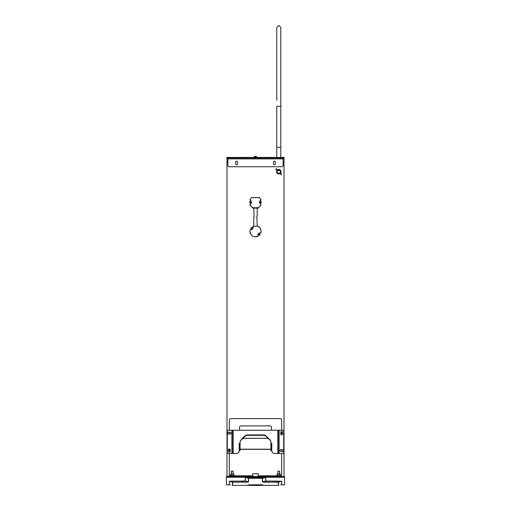 <?xml version="1.0" encoding="UTF-8"?>
<svg xmlns="http://www.w3.org/2000/svg" width="511" height="511" viewBox="0 0 511 511"><rect width="100%" height="100%" fill="white"/><g stroke="black" fill="none" stroke-linecap="round" stroke-linejoin="round"><path stroke-width="0.77" d="M258.189 473.78L252.811 473.78L258.132 473.723L258.189 476.348M284.589 477.255L226.411 477.255L226.411 476.674L284.589 476.674L284.589 484.805L280.616 484.837M230.384 484.837L226.411 484.805L226.411 477.255M265.758 480.992L265.682 477.478L262.769 478.207L262.769 477.325L265.758 477.466L265.758 480.992L281.753 481.292L281.567 484.581M281.753 484.53L281.676 481.305L278.859 482.045L278.77 481.151L265.682 480.998L262.539 481.841A0.581 0.581 180 0 1 262.386 481.86L262.386 478.36A0.581 0.581 -0 0 0 262.539 478.341L262.539 481.841L268.588 482.16L268.588 481.151M278.859 485.29L278.533 485.361A0.581 0.581 180 0 1 278.38 485.38L260.955 485.38M232.083 485.278L232.467 485.361A0.581 0.409 102.1 0 0 232.492 485.367L232.141 485.29M242.412 481.151L245.318 480.998L248.461 481.841L242.412 482.16L242.412 481.151L232.23 481.138L232.141 482.045L229.324 481.305L229.324 484.537L229.247 481.292L245.242 480.992L245.242 477.466L265.758 477.466M262.922 478.213L262.539 478.341A0.581 0.396 -107.7 0 1 262.386 478.328L248.614 478.328L245.318 477.478L245.242 480.992M250.045 485.38L232.62 485.38A0.581 0.581 180 0 1 232.467 485.361L232.467 482.167A0.581 0.581 0 0 0 232.62 482.186L242.412 482.186A6.202 0.326 0 0 0 248.614 481.86A0.581 0.581 180 0 1 248.461 481.841L248.461 478.341A0.581 0.581 0 0 0 248.614 478.36L262.769 478.207M248.078 478.213L248.461 478.341A0.581 0.396 107.7 0 0 248.614 478.328L248.614 481.86M278.917 482.045L278.533 482.167A0.581 0.396 -107.7 0 1 278.38 482.16L278.38 482.186A0.581 0.581 -0 0 0 278.533 482.167L278.533 485.361A0.581 0.409 -102.1 0 1 278.508 485.367L278.904 485.284M242.412 482.186L232.62 482.16L232.62 485.38L250.096 485.38M254.663 484.715L254.702 485.156L249.323 485.367L254.702 485.45L261.677 485.367L262.769 484.869L248.231 484.869L261.715 484.792M249.905 485.29L250.326 485.303L249.905 485.322M251.201 485.309L251.591 485.29L251.195 485.214M252.051 485.303L251.687 485.297L252.051 485.303M253.392 485.29L252.99 485.316L253.392 485.322M256.183 485.399L256.605 485.405M256.158 485.214L256.611 485.195L256.158 485.214M256.043 485.412L255.5 485.399L255.96 485.329M255.5 485.399L255.027 485.335L255.609 485.316M257.18 485.246L257.697 485.265L257.186 485.258M256.56 485.239L257.046 485.214L256.548 485.195M257.346 485.303L257.806 485.316L257.34 485.361M257.288 485.329L257.704 485.341L257.282 485.341M252.491 485.309L252.907 485.297L252.485 485.22M250.754 485.303L250.39 485.303L250.754 485.303M255.238 485.297L255.756 485.278L255.245 485.284M252.012 476.348L252.012 475.798L252.594 475.83L252.594 476.348M258.189 475.83L258.406 476.348L258.406 475.83L258.988 475.798L258.988 476.348M229.324 453.525L229.324 476.348L229.324 475.875L230.774 475.798L252.012 475.798M258.988 475.798L280.226 475.798L281.676 475.875L281.676 476.348L281.676 475.811L280.973 475.811M281.676 430.256L281.676 420.074A1.456 1.456 0 0 0 280.226 418.618L230.774 418.618A1.456 1.456 0 0 0 229.324 420.074L229.324 430.256M229.324 432.217L229.324 434.107M229.324 448.939L229.324 452.286A0.945 0.945 0 0 1 228.379 451.341L228.379 449.884A0.945 0.945 0 0 1 229.324 448.939A0.945 0.945 0 0 1 230.269 449.884L230.269 451.341A0.945 0.945 0 0 1 229.324 452.286M281.676 431.488L281.676 434.835A0.945 0.945 0 0 1 280.731 433.89L280.731 432.434A0.945 0.945 0 0 1 281.676 431.488A0.945 0.945 0 0 1 282.621 432.434L282.621 433.89A0.945 0.945 0 0 1 281.676 434.835M281.676 449.667L281.676 451.558M281.676 453.525L281.676 475.811M271.501 443.344L271.501 450.613L270.913 450.613L270.913 442.156A2.906 2.734 180 0 0 270.236 440.399L265.688 436.062A2.906 2.057 180 0 0 263.459 435.327L247.541 435.327A2.906 2.057 180 0 0 245.312 436.062L240.764 440.399A2.906 2.734 180 0 0 240.087 442.156L240.087 450.613L239.499 450.613L239.499 443.344M239.499 430.256L239.499 427.343A1.456 1.456 0 0 1 240.956 425.893L270.044 425.893A1.456 1.456 0 0 1 271.501 427.343L271.501 430.256M280.405 475.658L279.262 475.594L279.262 473.965L280.405 474.029L280.341 475.715M277.671 475.671L279.242 475.658M277.134 475.677L277.134 474.067L277.652 473.933L277.186 474.01L280.341 473.972L277.671 473.933M277.339 475.664L277.626 473.984L279.242 473.914M279.638 471.116L277.901 471.116L279.645 471.116L279.645 473.933M240.764 440.399L240.764 440.201A2.906 2.734 0 0 0 240.087 441.958L240.087 442.156M242.636 437.908L245.312 435.647A2.906 2.057 0 0 1 247.541 434.912L263.459 434.912A2.906 2.057 0 0 1 265.688 435.647L268.364 438.317L242.636 438.317L242.636 437.908L242.527 438.425L268.473 438.227L270.236 440.201A2.906 2.734 0 0 1 270.913 441.958L270.913 442.156M268.364 437.908L268.473 438.227M240.764 440.201L242.527 438.227M233.661 475.664L230.659 475.715M231.758 475.658L231.739 473.965L233.374 473.984L233.329 475.671M230.595 475.658L230.595 474.029L231.758 473.914L230.653 473.972L233.802 474.01L231.758 473.914M233.866 475.677L233.866 474.067L233.329 473.933M233.099 471.116L231.362 471.116L233.105 471.116L233.105 473.927M281.676 166.746L229.324 166.746A1.456 1.456 0 0 1 227.868 165.289L227.868 158.02L283.132 158.02L283.132 165.289A1.456 1.456 0 0 1 281.676 166.746M235.648 162.089A0.945 0.945 0 0 1 236.593 161.144A0.945 0.945 0 0 1 237.538 162.089L237.538 163.839A0.945 0.945 0 0 1 236.593 164.785A0.945 0.945 0 0 1 235.648 163.839L235.648 162.089M275.352 163.839A0.945 0.945 0 0 1 274.407 164.785A0.945 0.945 0 0 1 273.462 163.839L273.462 162.089A0.945 0.945 0 0 1 274.407 161.144A0.945 0.945 0 0 1 275.352 162.089L275.352 163.839M256.694 158.02L254.306 158.02M256.88 157.005L256.132 156.347L254.868 156.347L254.12 157.005L256.88 157.145M259.23 197.578L251.77 197.578A5.96 5.96 0 0 0 249.943 200.063A2.325 2.325 0 0 1 249.943 204.4A5.96 5.96 0 0 0 253.258 207.76L257.742 207.76A5.96 5.96 0 0 0 261.057 204.4A2.325 2.325 0 0 1 261.057 200.063A5.96 5.96 0 0 0 259.23 197.578M260.738 202.816A0.581 0.581 0 0 0 261.319 202.228A0.581 0.581 0 0 0 260.738 201.647A0.581 0.581 0 0 0 260.156 202.228A0.581 0.581 0 0 0 260.738 202.816M250.262 202.816A0.581 0.581 0 0 0 250.844 202.228A0.581 0.581 0 0 0 250.262 201.647A0.581 0.581 0 0 0 249.681 202.228A0.581 0.581 0 0 0 250.262 202.816M257.231 208.124L257.231 216.044L256.873 216.044L257.231 226.226M253.507 208.124L252.632 208.124L252.632 207.773L258.368 207.773L258.368 208.124L253.507 208.124M253.769 226.226L253.769 217.213L254.114 217.213L253.769 208.124M256.873 217.213L256.873 216.044M250.23 229.643A2.325 2.325 0 0 0 252.466 229.037A2.325 2.325 0 0 1 250.23 229.643A5.525 5.525 0 0 0 258.061 236.216A2.325 2.325 0 0 1 260.77 232.99A5.525 5.525 0 0 0 257.653 226.226L253.347 226.226A5.525 5.525 0 0 0 252.939 226.424A2.325 2.325 0 0 1 252.466 229.037M254.248 236.702L254.587 236.765L254.248 236.702M255.615 236.842L255.934 236.829L255.615 236.842M259.396 235.169A0.581 0.581 0 0 0 259.984 234.587A0.581 0.581 0 0 0 259.396 234.006A0.581 0.581 0 0 0 258.815 234.587A0.581 0.581 0 0 0 259.396 235.169M251.604 228.628A0.581 0.581 0 0 0 252.185 228.047A0.581 0.581 0 0 0 251.604 227.465A0.581 0.581 0 0 0 251.016 228.047A0.581 0.581 0 0 0 251.604 228.628M276.042 168.969A0.364 0.364 0 0 1 276.636 169.084A0.364 0.364 0 0 1 276.304 169.588A0.364 0.364 0 0 1 276.042 168.969M280.98 173.9A0.364 0.364 0 0 1 281.574 174.021A0.364 0.364 0 0 1 281.235 174.519A0.364 0.364 0 0 1 280.98 173.9M278.77 169.511A2.185 2.185 0 0 0 276.585 171.69A2.185 2.185 0 0 0 278.77 173.874A2.185 2.185 0 0 0 280.948 171.69A2.185 2.185 0 0 0 278.77 169.511A2.185 2.185 0 0 0 276.585 171.69A2.185 2.185 0 0 0 278.77 173.874A2.185 2.185 0 0 0 280.948 171.69A2.185 2.185 0 0 0 278.77 169.511A2.153 2.153 0 0 0 276.617 171.69A2.153 2.153 0 0 0 278.77 173.842A2.153 2.153 0 0 0 280.922 171.69A2.153 2.153 0 0 0 278.77 169.537M278.77 173.497A1.808 1.808 0 0 1 276.962 171.69A1.808 1.808 0 0 1 278.77 169.882A1.808 1.808 0 0 1 280.577 171.69A1.808 1.808 0 0 1 278.77 173.497M278.77 173.357A1.667 1.667 0 0 1 277.103 171.69A1.667 1.667 0 0 1 278.77 170.029A1.667 1.667 0 0 1 280.437 171.69A1.667 1.667 0 0 1 278.77 173.357M279.792 170.38L278.335 170.38L280.105 170.7M280.149 170.763L280.36 171.204M279.734 170.335L278.188 170.131M278.77 170.029L279.345 170.131L278.77 170.029M277.645 170.463L277.275 170.955M277.748 170.38L278.418 170.38M232.812 430.256L228.162 430.256A0.875 0.875 0 0 0 227.286 431.124L227.286 452.65A0.875 0.875 0 0 0 228.162 453.525L232.812 453.525L232.812 430.256L282.839 430.256A0.875 0.875 0 0 1 283.714 431.124L283.714 452.65A0.875 0.875 0 0 1 282.839 453.525L274.694 453.525A2.906 2.906 0 0 1 271.788 450.613L271.788 443.344L270.913 443.344M230.052 434.107L228.596 434.107A0.945 0.945 0 0 1 227.65 433.162A0.945 0.945 0 0 1 228.596 432.217L230.052 432.217A0.945 0.945 0 0 1 230.998 433.162A0.945 0.945 0 0 1 230.052 434.107M282.404 451.558L280.948 451.558A0.945 0.945 0 0 1 280.002 450.613A0.945 0.945 0 0 1 280.948 449.667L282.404 449.667A0.945 0.945 0 0 1 283.35 450.613A0.945 0.945 0 0 1 282.404 451.558M240.087 443.344L239.212 443.344L239.212 450.613A2.906 2.906 0 0 1 236.306 453.525L232.812 453.525M278.188 430.256L278.188 453.525M249.611 202.228A0.652 0.652 0 0 1 250.262 201.577A0.652 0.652 0 0 1 250.92 202.228A0.652 0.652 0 0 1 250.262 202.886A0.652 0.652 0 0 1 249.611 202.228M226.411 476.642L226.411 477.07M226.731 157.439L284.269 157.439L226.705 157.465M259.396 235.245A0.652 0.652 0 0 1 258.745 234.587A0.652 0.652 0 0 1 259.396 233.936A0.652 0.652 0 0 1 260.054 234.587A0.652 0.652 0 0 1 259.396 235.245M253.143 207.773A6.023 6.023 0 0 1 249.879 204.387L249.898 204.355A2.268 2.268 0 0 0 249.898 200.108L249.879 200.076A6.023 6.023 0 0 1 251.751 197.521L259.249 197.521A6.023 6.023 0 0 1 261.121 200.076L261.102 200.108A2.268 2.268 0 0 0 261.102 204.355L261.121 204.387A6.023 6.023 0 0 1 257.857 207.773M257.231 226.169L257.665 226.169A5.583 5.583 0 0 1 260.814 233.035L260.776 233.054A2.268 2.268 0 0 0 257.908 235.245L258.138 236.242C253.539 237.66 250.799 236.018 249.917 231.317A5.583 5.583 0 0 1 250.186 229.599L250.224 229.58A2.268 2.268 0 0 0 253.092 227.389L252.862 226.392L253.769 226.169M251.604 228.698A0.652 0.652 0 0 1 250.946 228.047A0.652 0.652 0 0 1 251.604 227.389A0.652 0.652 0 0 1 252.255 228.047A0.652 0.652 0 0 1 251.604 228.698M260.738 202.886A0.652 0.652 0 0 1 260.08 202.228A0.652 0.652 0 0 1 260.738 201.577A0.652 0.652 0 0 1 261.389 202.228A0.652 0.652 0 0 1 260.738 202.886M281.235 174.596A0.434 0.434 0 0 1 280.801 174.162A0.434 0.434 0 0 1 281.235 173.721A0.434 0.434 0 0 1 281.676 174.162A0.434 0.434 0 0 1 281.235 174.596M278.77 173.932A2.242 2.242 0 0 1 276.528 171.69A2.242 2.242 0 0 1 278.77 169.454A2.242 2.242 0 0 1 281.012 171.69A2.242 2.242 0 0 1 278.77 173.932M276.304 169.658A0.434 0.434 0 0 1 275.863 169.224A0.434 0.434 0 0 1 276.304 168.783A0.434 0.434 0 0 1 276.738 169.224A0.434 0.434 0 0 1 276.304 169.658M284.589 476.642L284.589 477.07M284.269 476.642L226.731 476.348L284.269 476.642M284.007 476.642L284.007 477.223M226.993 477.223L226.993 476.642M278.77 481.138L281.753 481.292M262.769 477.312L248.231 477.312M248.231 478.207L248.231 477.325L245.242 477.466M262.386 481.86A6.202 0.326 0 0 0 268.588 482.186L278.77 482.033M232.23 482.033L232.62 482.16A0.581 0.396 107.7 0 1 232.467 482.167L232.083 482.045M229.247 481.292L232.23 481.138M268.588 482.186L278.38 482.186L278.38 485.38A0.581 0.581 0 0 0 278.508 485.367A0.581 0.409 -102.1 0 1 278.476 485.373M262.769 485.156L256.298 485.156L256.337 484.715M249.323 485.239L249.285 484.792M256.298 485.156L254.702 485.156M261.677 485.367L249.317 485.367M280.226 475.798L280.226 476.348M258.547 475.811L258.189 475.811M252.811 475.811L252.453 475.811M230.027 475.811L229.324 475.811M230.774 476.348L230.774 475.798M240.087 449.341L270.913 449.341M276.732 475.798L280.769 475.747M270.913 449.188L240.087 449.188M245.312 435.647L245.312 436.062M265.688 436.062L265.688 435.647M263.459 434.912L263.459 435.327M247.541 435.327L247.541 434.912M230.193 475.805L234.23 475.728M230.231 475.728L233.406 475.652L230.193 475.767M227.868 158.895L283.132 158.895M278.77 147.347L280.807 147.347L280.807 106.333L276.732 106.333L276.732 147.347L278.77 147.347M280.807 41.052L280.807 106.333L280.801 27.332L278.77 25.55L276.732 27.332L276.732 100.309M231.879 430.256L231.879 453.525M279.121 453.525L279.121 430.256M233.163 453.525L233.163 430.256M277.837 430.256L277.837 453.525M226.993 476.348L226.993 157.727L254.772 157.727M256.228 157.727L284.007 157.727L284.007 476.348M252.811 473.786L252.811 476.348M260.904 485.38L278.38 485.38M248.231 485.156L249.323 485.367M277.895 471.116L277.895 473.927M231.355 471.116L231.355 473.933M256.228 157.873L256.228 157.439M254.772 157.873L254.772 157.439M280.807 157.145L280.807 147.347M276.732 96.4L276.732 89.508M276.732 85.216L276.732 69.745M276.732 62.796L276.732 54.996M276.732 44.859L276.732 36.492M276.732 29.842L276.732 27.626M280.807 27.588L280.807 37.003M276.732 157.145L276.732 147.347"/></g></svg>
